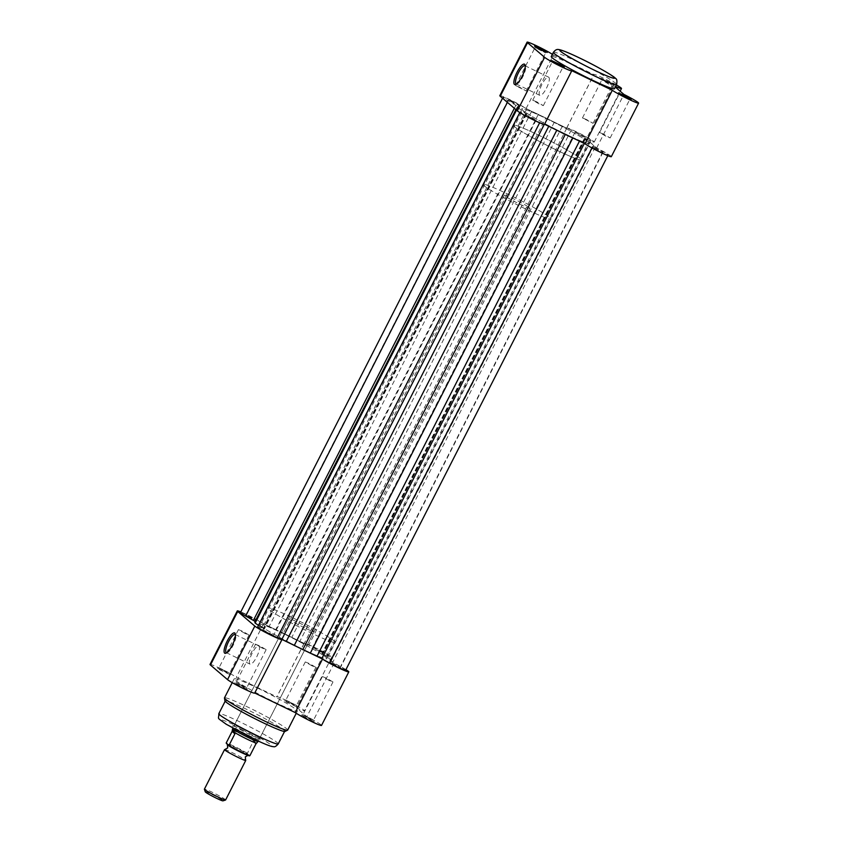 <?xml version="1.0" encoding="UTF-8"?>
<svg xmlns="http://www.w3.org/2000/svg" width="843" height="843" viewBox="0 0 843 843"><rect width="100%" height="100%" fill="white"/><g stroke="black" fill="none" stroke-linecap="round" stroke-linejoin="round"><path stroke-width="0.63" stroke-dasharray="4.21 3.16" d="M539.025 49.105L535.042 47.566L545.642 52.94L539.025 49.105M609.289 82.835L601.354 78.283L611.881 83.172L614.041 84.753L609.289 82.835M605.864 81.423L601.87 79.885L612.482 85.248L605.864 81.423M556.127 63.72L552.144 62.182L562.745 67.545L556.127 63.72M622.956 96.039L618.973 94.49L629.573 99.864L622.956 96.039M516.496 84.026A10.116 2.856 -64.2 0 0 517.128 83.9A10.116 2.856 -64.2 0 0 522.818 76.745A10.116 2.856 -64.2 0 0 525.547 66.492A10.116 2.856 -64.2 0 0 525.252 65.912M546.475 88.178A10.116 2.856 -64.2 0 0 548.635 77.156A10.116 2.856 -64.2 0 0 541.996 84.353A10.116 2.856 -64.2 0 0 539.836 95.375A10.116 2.856 -64.2 0 0 546.475 88.178M519.625 87.198L515.631 85.617L526.243 91.023L519.625 87.198M536.717 101.813L532.734 100.233L539.351 104.058L543.335 105.638L536.717 101.813M586.454 119.516L582.46 117.936L593.072 123.341L586.454 119.516M603.556 134.121L599.563 132.541L606.18 136.376L610.174 137.946L603.556 134.121M555.685 149.654A38.093 2.698 27 0 0 581.206 159.759A38.093 2.698 27 0 0 538.856 135.27A38.093 2.698 27 0 0 513.334 125.175A38.093 2.698 27 0 0 555.685 149.654M563.988 133.363A38.093 2.698 27 0 0 589.51 143.468A38.093 2.698 27 0 0 547.149 118.979A38.093 2.698 27 0 0 521.627 108.884A38.093 2.698 27 0 0 563.988 133.363A38.093 2.698 27 0 0 589.51 143.468A38.093 2.698 27 0 0 547.149 118.979A38.093 2.698 27 0 0 521.627 108.884A38.093 2.698 27 0 0 563.988 133.363M614.452 88.747A35.469 2.508 27 0 0 575.01 65.944A35.469 2.508 27 0 0 551.238 56.534M499.815 95.68A15.48 1.096 -153 0 1 510.858 100.117A15.48 1.096 -153 0 1 526.106 108.526L566.665 128.136A15.48 1.096 -153 0 1 566.654 127.999A15.48 1.096 -153 0 1 580.932 134.048A15.48 1.096 -153 0 1 594.231 142.046A15.48 1.096 -153 0 1 586.264 139.084L613.546 85.554L615.306 87.061M613.546 85.554A15.48 1.096 27 0 0 615.601 86.492M616.402 84.932A15.48 1.096 27 0 0 601.997 77.482A15.48 1.096 27 0 0 593.925 74.469A15.48 1.096 27 0 0 593.946 74.595L553.387 54.985A15.48 1.096 27 0 0 552.376 54.31M611.323 156.661A15.48 1.096 -153 0 0 596.644 147.957L586.264 139.084M566.665 128.136L593.946 74.595M596.644 147.957L623.925 94.427M544.473 124.216L571.754 70.675M526.106 108.526L553.387 54.985M269.528 633.694L262.774 629.795L273.596 635.306L269.528 633.694M532.049 118.463L525.294 114.564L529.362 116.176L536.116 120.075L532.049 118.463M284.628 634.21A38.093 2.698 27 0 0 259.107 624.115A38.093 2.698 27 0 0 301.467 648.594A38.093 2.698 27 0 0 326.989 658.699A38.093 2.698 27 0 0 284.628 634.21A38.093 2.698 -153 0 1 326.989 658.699A38.093 2.698 -153 0 1 301.467 648.594A38.093 2.698 -153 0 1 259.107 624.115A38.093 2.698 -153 0 1 284.628 634.21M249.739 616.791L245.671 615.179L252.426 619.089L256.493 620.701L249.739 616.791M512.259 101.56L508.192 99.948L514.947 103.858L519.014 105.47L512.259 101.56M319.255 651.397L312.5 647.498L316.568 649.11L323.322 653.009L319.255 651.397M581.775 136.166L575.031 132.267L585.843 137.778L581.775 136.166M333.67 663.726L329.602 662.113L340.424 667.624L333.67 663.726M596.191 148.484L592.123 146.882L602.945 152.393L596.191 148.484M555.674 129.632A42.856 3.035 27 0 1 548.835 126.113L539.836 122.425A11.907 0.843 -153 0 1 527.718 116.713A11.907 0.843 -153 0 1 520.099 111.919A11.907 0.843 -153 0 1 521.575 112.214L525.821 113.247A42.856 3.035 27 0 1 521.48 110.454L517.381 106.945A42.856 3.035 27 0 1 517.391 106.713A42.856 3.035 27 0 1 517.96 106.534L508.192 100.781A11.907 0.843 27 0 1 502.997 97.303A11.907 0.843 27 0 1 510.974 100.465A11.907 0.843 27 0 1 519.014 104.637L531.596 111.381A42.856 3.035 27 0 1 538.308 114.395L554.336 122.14A42.856 3.035 27 0 1 562.313 126.239L571.312 129.917A11.907 0.843 -153 0 1 577.803 132.773A11.907 0.843 -153 0 1 591.048 140.423A11.907 0.843 -153 0 1 589.573 140.128L585.316 139.095A42.856 3.035 27 0 1 589.657 141.898L593.757 145.396A42.856 3.035 27 0 1 593.757 145.628A42.856 3.035 27 0 1 593.177 145.818L602.945 151.561A11.907 0.843 27 0 1 608.14 155.038A11.907 0.843 27 0 1 592.123 147.715L579.457 141.129M519.014 104.637L256.493 619.868A11.907 0.843 27 0 0 248.453 615.696A11.907 0.843 27 0 0 240.476 612.534M571.312 129.917L308.78 645.148A11.907 0.843 -153 0 1 315.282 648.004A11.907 0.843 -153 0 1 328.517 655.654A11.907 0.843 -153 0 1 327.042 655.359L322.795 654.326A42.856 3.035 27 0 1 327.137 657.129L330.962 659.732L593.483 144.501M308.78 645.148L299.792 641.47A42.856 3.035 27 0 0 291.815 637.371L283.343 633.114L545.874 117.883M538.308 114.395L275.787 629.626L283.343 633.114M275.787 629.626A42.856 3.035 27 0 0 269.075 626.612L256.493 619.868M255.144 621.396L255.44 621.765A42.856 3.035 27 0 0 254.86 621.944M517.655 107.841L516.485 110.127M521.48 110.454L258.959 625.685L258.485 625.358M258.959 625.685A42.856 3.035 27 0 0 263.301 628.478L259.054 627.445A11.907 0.843 -153 0 0 257.579 627.15M573.83 138.41A42.856 3.035 27 0 0 579.541 140.96M345.619 670.269A11.907 0.843 27 0 0 340.424 666.792L330.656 661.049A42.856 3.035 27 0 0 331.225 660.859A42.856 3.035 27 0 0 331.236 660.627L330.962 659.732M226.693 652.788A10.116 2.856 -64.2 0 0 227.336 652.672A10.116 2.856 -64.2 0 0 233.026 645.506A10.116 2.856 -64.2 0 0 235.755 635.253A10.116 2.856 -64.2 0 0 235.45 634.684M222.225 670.122L217.473 668.204L219.633 669.795L230.171 674.674L222.225 670.122M225.661 671.544L219.043 667.709L229.644 673.083L225.661 671.544M239.328 684.737L234.575 682.819L236.735 684.4L247.273 689.289L239.328 684.737M242.763 686.149L236.145 682.324L246.746 687.698L242.763 686.149M289.054 702.44L284.302 700.522L286.472 702.103L296.999 706.992L289.054 702.44M292.489 703.852L285.872 700.027L296.483 705.401L292.489 703.852M306.157 717.056L301.404 715.138L303.564 716.719L314.102 721.597L306.157 717.056M309.592 718.468L302.974 714.643L313.575 720.006L309.592 718.468M242.942 730.101A15.48 1.096 27 0 0 232.647 725.949A15.48 1.096 27 0 0 249.781 735.95A15.48 1.096 27 0 0 260.15 739.964A15.48 1.096 27 0 0 242.942 730.101M250.065 734.664A14.289 1.012 -153 0 1 234.175 725.486A14.289 1.012 -153 0 1 234.238 725.433A14.289 1.012 -153 0 1 243.743 729.269A14.289 1.012 -153 0 1 259.633 738.373A14.289 1.012 -153 0 1 259.633 738.447A14.289 1.012 -153 0 1 250.065 734.664M233.216 706.877A33.33 2.36 -153 0 1 225.292 700.965A33.33 2.36 -153 0 1 247.621 709.806A33.33 2.36 -153 0 1 284.692 731.229L284.544 731.503M252.205 653.125A10.116 2.856 -64.2 0 0 250.034 664.136A10.116 2.856 -64.2 0 0 256.672 656.939A10.116 2.856 -64.2 0 0 258.843 645.917A10.116 2.856 -64.2 0 0 252.205 653.125M345.936 669.648A15.48 1.096 27 0 0 334.123 663.188L323.744 654.316A15.48 1.096 27 0 0 331.699 657.277A15.48 1.096 27 0 0 314.492 647.329A15.48 1.096 27 0 0 304.123 643.23A15.48 1.096 27 0 0 304.144 643.367L263.585 623.757A15.48 1.096 27 0 0 247.663 615.021A15.48 1.096 27 0 0 240.792 611.913M210.012 664.453A15.48 1.096 -153 0 1 220.381 668.552A15.48 1.096 -153 0 1 236.314 677.287L276.873 696.898A15.48 1.096 -153 0 1 276.852 696.761A15.48 1.096 -153 0 1 287.221 700.87A15.48 1.096 -153 0 1 304.428 710.818A15.48 1.096 -153 0 1 296.462 707.857L306.841 716.719A15.48 1.096 -153 0 1 321.531 725.423M304.144 643.367L276.873 696.898M262.162 648.067L255.545 644.242L259.539 645.812L266.156 649.647L262.162 648.067M245.06 633.451L238.443 629.626L242.436 631.207L249.054 635.032L245.06 633.451M329.002 680.375L322.384 676.55L326.367 678.13L332.985 681.955L329.002 680.375M311.899 665.77L305.282 661.945L309.265 663.515L315.883 667.35L311.899 665.77M304.502 627.803A14.289 1.012 -153 0 1 288.622 618.625A14.289 1.012 -153 0 1 298.19 622.408A14.289 1.012 -153 0 1 314.081 631.597A14.289 1.012 -153 0 1 304.502 627.803M257.926 688.236A35.469 2.508 -153 0 1 297.379 711.039A35.469 2.508 -153 0 1 273.606 701.639A35.469 2.508 -153 0 1 234.164 678.836A35.469 2.508 -153 0 1 257.926 688.236M292.932 617.919A38.093 2.698 -153 0 1 335.293 642.408A38.093 2.698 -153 0 1 309.771 632.303A38.093 2.698 -153 0 1 267.41 607.814A38.093 2.698 -153 0 1 292.932 617.919M293.153 644.863L311.309 653.641M334.123 663.188L306.841 716.719M323.744 654.316L296.462 707.857M263.585 623.757L236.314 677.287M281.952 639.447L254.67 692.978M224.786 749.575A11.907 0.843 -153 0 1 234.976 753.99A11.907 0.843 -153 0 1 245.439 759.996A11.907 0.843 -153 0 1 245.65 760.207M225.608 799.975A11.907 0.843 27 0 0 225.281 799.543A11.907 0.843 27 0 0 213.869 793.052A11.907 0.843 27 0 0 204.396 789.164M205.249 791.819A9.968 0.706 -153 0 1 212.868 794.865A9.968 0.706 -153 0 1 222.742 800.45A9.968 0.706 -153 0 1 222.963 800.85M227.568 744.769A11.907 0.843 -153 0 1 227.347 744.559A11.907 0.843 -153 0 1 235.766 747.762A11.907 0.843 -153 0 1 248.127 754.706A11.907 0.843 -153 0 1 248.211 755.191A11.907 0.843 -153 0 1 238.032 750.776A11.907 0.843 -153 0 1 227.568 744.769M529.425 207.673A14.289 1.012 -153 0 1 529.804 208.2A14.289 1.012 -153 0 1 518.445 203.532A14.289 1.012 -153 0 1 504.746 195.745A14.289 1.012 -153 0 1 504.356 195.228A14.289 1.012 -153 0 1 515.716 199.896A14.289 1.012 -153 0 1 529.425 207.673M226.209 743.684A13.214 0.938 -153 0 1 234.923 747.246A13.214 0.938 -153 0 1 247.178 753.821L253.079 741.555L257.737 740.892A14.289 1.012 -153 0 1 258.127 741.408M580.174 158.379A38.093 2.698 -153 0 1 581.206 159.759A38.093 2.698 -153 0 1 550.9 147.314A38.093 2.698 -153 0 1 514.367 126.555A38.093 2.698 -153 0 1 513.334 125.175A38.093 2.698 -153 0 1 543.64 137.62A38.093 2.698 -153 0 1 580.174 158.379M549.984 217.62A38.093 2.698 -153 0 1 551.027 219.001A38.093 2.698 -153 0 1 520.721 206.556A38.093 2.698 -153 0 1 484.177 185.797A38.093 2.698 -153 0 1 483.144 184.417A38.093 2.698 -153 0 1 513.45 196.862A38.093 2.698 -153 0 1 549.984 217.62M247.178 753.821L249.949 755.581M253.079 741.555L255.882 743.947M253.564 741.018L256.251 743.315M232.668 728.447A14.289 1.012 -153 0 1 244.027 733.115A14.289 1.012 -153 0 1 257.737 740.892L257.294 742.304M232.415 730.502A13.688 0.969 -153 0 1 241.425 734.19A13.688 0.969 -153 0 1 254.049 740.955M553.398 52.298A35.469 2.508 -153 0 1 577.16 61.708A35.469 2.508 -153 0 1 616.612 84.511M508.192 100.781L507.391 102.361M589.657 141.898L327.137 657.129M585.316 139.095L322.795 654.326M584.979 138.494L322.447 653.725M589.573 140.128L327.042 655.359M566.717 128.284L304.186 643.515M562.313 126.239L299.792 641.47M554.336 122.14L291.815 637.371M531.596 111.381L269.075 626.612M526.77 108.968L264.249 624.199M515.948 105.122L514.335 108.294M517.96 106.534L255.44 621.765M517.381 106.945L515.979 109.695M525.821 113.247L263.301 628.478M526.169 113.847L263.648 629.078M521.575 112.214L259.054 627.445M602.945 151.561L340.424 666.792M595.19 147.23L332.669 662.461M593.177 145.818L330.656 661.049M593.757 145.396L331.236 660.627M287.674 730.091A35.469 2.508 27 0 0 248.221 707.288A35.469 2.508 27 0 0 224.459 697.888M240.055 727.625A28.567 2.023 -153 0 1 271.046 744.959A28.567 2.023 -153 0 1 252.679 738.415A28.567 2.023 -153 0 1 221.688 721.092A28.567 2.023 -153 0 1 240.055 727.625M278.222 743.926A33.33 2.36 27 0 0 241.151 722.493A33.33 2.36 27 0 0 218.822 713.663M247.157 753.189A13.688 0.969 27 0 0 235.039 746.729A13.688 0.969 27 0 0 226.177 743.052M535.042 47.566L534.515 45.975M601.87 79.885L601.354 78.283M552.144 62.182L551.617 60.58M599.563 132.541L618.973 94.458L618.446 92.899M525.547 66.492L525.105 65.016M548.635 77.156L524.989 65.722M515.631 85.617L535.042 47.535M532.734 100.233L552.144 62.14M582.46 117.936L601.87 79.843M551.027 219.001L335.293 642.408M483.144 184.417L267.41 607.814M610.174 137.946L629.573 99.864M593.072 123.341L612.482 85.248M543.335 105.638L562.745 67.545M526.243 91.023L545.642 52.94L547.212 52.445M594.231 142.046L620.142 91.192M566.654 127.999L593.925 74.469M539.836 95.375L516.179 83.942M517.128 83.9L515.695 84.479M629.552 99.885L631.144 99.369M562.724 67.566L564.315 67.05M612.45 85.269L614.041 84.753M525.294 114.564L262.774 629.795M508.192 99.948L245.671 615.179M575.031 132.267L312.5 647.498M592.123 146.882L329.602 662.113M502.997 97.303L502.533 98.21M584.389 138.378L321.857 653.61M591.048 140.423L328.517 655.654M518.024 106.513L255.503 621.744M517.391 106.713L515.905 109.632M526.759 113.974L264.238 629.205M520.099 111.919L519.783 112.54M608.14 155.038L607.824 155.66M593.114 145.839L330.593 661.07M593.757 145.628L331.225 660.859M602.945 152.393L340.424 667.624M585.843 137.778L323.322 653.009M519.014 105.47L256.493 620.701M536.116 120.075L273.596 635.306M227.336 652.672L225.892 653.241M219.064 667.698L217.473 668.204M255.545 644.242L236.145 682.324L234.575 682.819M305.282 661.945L285.872 700.027L284.302 700.522M302.995 714.622L301.404 715.138M234.238 725.433L232.647 725.949M250.034 664.136L226.377 652.703M304.123 643.23L276.852 696.761M238.443 629.626L219.043 667.709M322.384 676.55L302.974 714.643M288.622 618.625L234.175 725.486M297.379 711.039L296.251 713.262M234.164 678.836L232.225 682.64M314.081 631.597L259.633 738.447M315.883 667.35L296.483 705.433M332.985 681.955L313.575 720.048L314.102 721.597M249.054 635.032L229.644 673.114M266.156 649.647L246.746 687.73M331.699 657.277L304.428 710.818M258.843 645.917L235.186 634.484M259.633 738.373L260.15 739.964M296.483 705.401L296.999 706.992M246.746 687.698L247.273 689.289M229.644 673.083L230.171 674.674M235.755 635.253L235.302 633.778M529.804 208.2L258.285 741.081M504.356 195.228L232.837 728.11M248.211 755.191L247.484 755.223"/><path stroke-width="1.26" d="M542.46 50.527L534.515 45.975L545.052 50.854L547.212 52.445L542.46 50.527M559.562 65.132L551.617 60.58L562.155 65.469L564.315 67.05L559.562 65.132M626.391 97.451L618.446 92.899L628.983 97.788L631.144 99.369L626.391 97.451M517.065 72.203A11.307 3.193 115.8 0 1 525.105 65.016A11.307 3.193 115.8 0 1 522.059 76.471A11.307 3.193 115.8 0 1 515.695 84.479A11.307 3.193 115.8 0 1 517.065 72.203M525.252 65.912A10.116 2.856 -64.2 0 0 524.989 65.722A10.116 2.856 -64.2 0 0 518.35 72.919A10.116 2.856 -64.2 0 0 516.179 83.942A10.116 2.856 -64.2 0 0 516.496 84.026M571.765 70.812L544.494 124.343A15.48 1.096 -153 0 1 534.125 120.243A15.48 1.096 -153 0 1 517.339 110.855L500.236 96.25A15.48 1.096 -153 0 1 499.815 95.68L527.096 42.15A15.48 1.096 27 0 0 527.518 42.708L544.61 57.324A15.48 1.096 27 0 0 561.406 66.713A15.48 1.096 27 0 0 571.765 70.812A15.48 1.096 27 0 0 571.754 70.675L612.313 90.285A15.48 1.096 27 0 0 628.235 99.021A15.48 1.096 27 0 0 638.604 103.131A15.48 1.096 27 0 0 623.925 94.427L615.306 87.061M638.604 103.131L611.323 156.661A15.48 1.096 -153 0 1 600.954 152.562A15.48 1.096 -153 0 1 585.031 143.826L612.313 90.285M590.69 79.337A35.469 2.508 27 0 0 614.452 88.747L616.612 84.511A35.469 2.508 -153 0 1 592.84 75.111A35.469 2.508 -153 0 1 553.398 52.298L551.238 56.534A35.469 2.508 27 0 0 590.69 79.337M615.601 86.492A15.48 1.096 27 0 0 621.502 88.515A15.48 1.096 27 0 0 616.402 84.932M552.376 54.31A15.48 1.096 27 0 0 537.128 46.091A15.48 1.096 27 0 0 527.096 42.15M544.546 124.248L585.031 143.826M591.997 147.957L329.602 662.946L317.021 656.191A42.856 3.035 27 0 1 310.308 653.177L294.281 645.432A42.856 3.035 27 0 1 286.304 641.344L277.315 637.656A11.907 0.843 -153 0 1 265.197 631.944A11.907 0.843 -153 0 1 257.579 627.15L519.783 112.54M502.533 98.21L240.476 612.534A11.907 0.843 27 0 0 245.671 616.012L255.144 621.396M515.905 109.632L254.86 621.944A42.856 3.035 27 0 0 254.86 622.176L255.134 623.072L516.485 110.127M258.485 625.358L255.134 623.072M555.674 129.632A42.856 3.035 27 0 0 556.801 130.201L565.274 134.458L302.753 649.69M573.83 138.41A42.856 3.035 27 0 1 572.829 137.946L565.274 134.458M329.602 662.946A11.907 0.843 27 0 0 345.619 670.269L607.824 155.66M232.257 645.232A11.307 3.193 115.8 0 1 225.892 653.241A11.307 3.193 115.8 0 1 227.262 640.965A11.307 3.193 115.8 0 1 235.302 633.778A11.307 3.193 115.8 0 1 232.257 645.232M235.45 634.684A10.116 2.856 -64.2 0 0 235.186 634.484A10.116 2.856 -64.2 0 0 228.548 641.681A10.116 2.856 -64.2 0 0 226.377 652.703A10.116 2.856 -64.2 0 0 226.693 652.788M284.692 731.229A33.33 2.36 -153 0 1 275.25 728.289A33.33 2.36 -153 0 1 262.352 722.388A33.33 2.36 -153 0 1 233.216 706.877C225.155 701.913 225.134 701.186 224.923 700.986L224.459 697.888A35.469 2.508 27 0 0 263.901 720.691A35.469 2.508 27 0 0 287.674 730.091L284.892 731.534C284.597 731.492 283.996 731.903 275.25 728.289M240.792 611.913A15.48 1.096 27 0 0 237.294 610.912A15.48 1.096 27 0 0 237.715 611.481L254.818 626.086A15.48 1.096 27 0 0 269.655 634.526A15.48 1.096 27 0 0 281.973 639.574A15.48 1.096 27 0 0 281.952 639.447L293.153 644.863M281.973 639.574L254.691 693.115A15.48 1.096 -153 0 1 242.384 688.057A15.48 1.096 -153 0 1 227.536 679.627L210.434 665.011A15.48 1.096 -153 0 1 210.012 664.453L237.294 610.912M311.309 653.641L322.511 659.057A15.48 1.096 27 0 0 337.758 667.456A15.48 1.096 27 0 0 348.802 671.892A15.48 1.096 27 0 0 345.936 669.648M348.802 671.892L321.531 725.423A15.48 1.096 -153 0 1 310.477 720.997A15.48 1.096 -153 0 1 295.229 712.588L254.744 693.009M322.511 659.057L295.229 712.588M248.211 755.191L245.302 756.866L245.65 760.207A11.907 0.843 -153 0 1 245.756 760.439A11.907 0.843 -153 0 1 236.293 756.54A11.907 0.843 -153 0 1 224.87 750.059A11.907 0.843 -153 0 1 224.544 749.627A11.907 0.843 -153 0 1 224.786 749.575L227.694 747.899L227.347 744.559M224.544 749.627L204.396 789.164A11.907 0.843 27 0 0 204.396 789.238A11.907 0.843 27 0 0 204.723 789.596A11.907 0.843 27 0 0 215.766 795.897A11.907 0.843 27 0 0 225.555 800.018A11.907 0.843 27 0 0 225.608 799.975L245.756 760.439M225.555 800.018L222.963 800.85A9.968 0.706 -153 0 1 214.765 797.404A9.968 0.706 -153 0 1 205.513 792.125A9.968 0.706 -153 0 1 205.249 791.819L204.396 789.238M258.285 741.081L258.127 741.408A14.289 1.012 -153 0 1 258.106 741.429A14.289 1.012 -153 0 1 246.63 736.687A14.289 1.012 -153 0 1 233.058 728.963L234.902 733.8L228.969 745.444A13.688 0.969 27 0 0 241.087 751.903A13.688 0.969 27 0 0 249.949 755.581L249.486 755.792A13.214 0.938 -153 0 1 240.824 752.262A13.214 0.938 -153 0 1 228.579 745.697C234.312 749.332 248.527 756.182 249.612 755.844M233.058 728.963A14.289 1.012 -153 0 1 232.657 728.457L232.11 731.418L226.177 743.052L228.516 745.655M258.106 741.429L255.882 743.947L249.949 755.581M232.383 730.776L235.071 733.073M232.11 731.418L234.902 733.8M256.493 743.052A13.688 0.969 -153 0 1 247.484 739.353A13.688 0.969 -153 0 1 234.86 732.588M593.946 69.98A30.717 2.171 27 0 0 613.683 76.998A30.717 2.171 27 0 0 580.374 58.378A30.717 2.171 27 0 0 560.637 51.349A30.717 2.171 27 0 0 593.946 69.98M517.339 110.855L544.61 57.324M500.236 96.25L527.518 42.708M584.325 143.479L321.847 658.604M548.74 126.281L286.304 641.344M507.391 102.361L245.671 616.012M514.335 108.294L253.427 620.353M515.979 109.695L254.86 622.176M539.646 122.783L277.315 637.656M544.251 124.416L281.91 639.289M556.801 130.201L294.281 645.432M572.829 137.946L310.308 653.177M579.457 141.129L317.021 656.191M255.882 735.085A33.33 2.36 27 0 0 278.222 743.926C276.198 746.287 274.618 747.193 273.48 746.645C272.141 746.677 269.307 746.361 252.763 738.479L226.166 724.211C215.882 716.603 218.927 720.08 218.822 713.663A33.33 2.36 27 0 0 255.882 735.085M237.715 611.481L210.434 665.011M254.818 626.086L227.536 679.627M616.612 84.511C617.224 80.844 616.855 78.831 615.527 78.462C615.211 76.955 596.981 66.281 580.29 58.325C562.576 49.79 559.057 49.547 558.888 49.621C557.075 49.01 555.252 49.906 553.398 52.298M620.142 91.192L621.502 88.515M284.544 731.503L278.222 743.926M296.251 713.262L287.674 730.091M232.225 682.64L224.459 697.888M225.155 701.239L218.822 713.663"/></g></svg>
